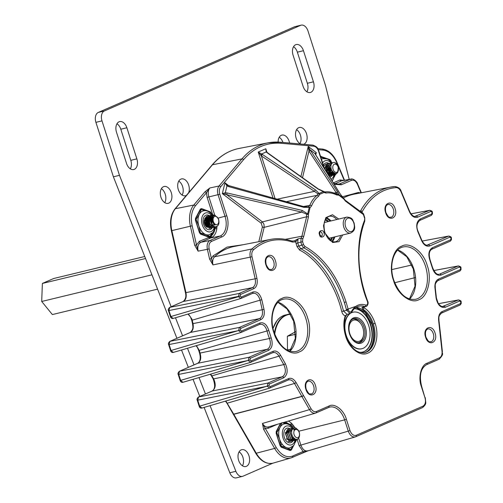 <?xml version="1.0" encoding="UTF-8"?>
<svg xmlns="http://www.w3.org/2000/svg" width="503" height="503" viewBox="0 0 503 503"><rect width="100%" height="100%" fill="white"/><g stroke="black" fill="none" stroke-linecap="round" stroke-linejoin="round"><path stroke-width="0.75" d="M385.644 212.738C382.274 203.181 392.258 198.823 395.1 208.613C398.47 218.164 388.479 222.527 385.644 212.738M425.607 337.205C422.231 327.648 432.222 323.291 435.064 333.08C438.434 342.637 428.443 346.995 425.607 337.205M305.931 389.429C302.561 379.872 312.545 375.515 315.387 385.304C318.757 394.861 308.767 399.219 305.931 389.429M265.968 264.962C262.597 255.405 272.588 251.047 275.424 260.837C278.8 270.394 268.809 274.751 265.968 264.962M393.478 280.272C388.486 267.294 393.006 248.652 401.759 246.149C409.775 241.339 423.683 251.928 427.223 265.546C432.222 278.524 427.701 297.166 418.942 299.669C410.932 304.478 397.024 293.884 393.478 280.272M273.808 332.496C268.809 319.518 273.33 300.876 282.089 298.373C290.099 293.563 304.007 304.158 307.553 317.77C312.545 330.748 308.025 349.39 299.272 351.893C291.256 356.702 277.348 346.108 273.808 332.496M365.995 306.579L361.99 307.289L362.808 309.087A1.314 0.836 -58.4 0 0 363.977 307.679C368.837 310.728 372.547 315.953 375.1 323.341C379.375 335.268 375.779 350.163 367.875 353.1C360.267 356.935 349.164 348.453 345.668 336.18C343.436 328.654 343.291 321.882 345.24 315.853C343.593 315.337 342.43 313.897 341.744 311.533C335.551 285.006 317.758 259.039 299.65 250.11L297.022 246.577L295.695 241.899L292.438 242.062C277.801 237.372 264.798 239.969 253.43 249.859C251.909 251.412 251.437 253.707 252.022 256.737L256.951 278.392C257.825 283.485 256.788 286.911 253.82 288.659L240.535 294.462A1.314 0.993 -113.6 0 0 239.195 293.444L238.428 296.613L240.151 296.047L240.535 294.462M173.139 318.449L240.824 298.505A1.314 0.993 -113.6 0 0 240.918 298.474A1.314 0.993 -113.6 0 0 241.365 297.034L252.896 292.004A1.314 0.993 66.4 0 1 252.443 293.438A1.314 0.993 66.4 0 1 252.355 293.475C255.499 292.627 257.97 294.507 259.755 299.109L260.045 300.172L192.215 320.185L191.932 319.122L188.348 313.973M306.679 214.561L306.623 216.762L264.169 227.337L263.993 224.307L262.421 221.886A1.314 0.786 -52.7 0 0 261.208 223.238L222.339 193.624L226.683 194.661L227.092 192.951L302.121 210.386L301.706 212.103L305.975 213.85L306.679 214.561L307.66 213.901A1.314 0.622 13.6 0 1 308.458 214.265L306.679 214.561M303.479 206.532L309.81 205.381L308.71 206.664L310.055 207.67A1.314 0.622 -166.4 0 0 309.257 207.311L303.762 207.324L303.938 206.658L227.23 185.192M303.762 207.324L228.632 186.607L228.808 185.94M289.458 449.864L290.495 449.669L289.709 450.015A0.654 0.459 -69.6 0 1 289.898 450.028L281.026 446.733A0.654 0.459 -69.6 0 1 281.284 447.23L280.177 445.872L276.16 433.36L276.229 431.486L280.441 423.413M208.739 236.75L209.77 236.561L208.984 236.9A0.654 0.459 -69.6 0 1 209.173 236.913L209.173 236.913A0.654 0.459 -69.6 0 1 209.418 237.253A1.314 1.1 -115.9 0 0 210.738 237.957L200.798 242.301C198.201 243.792 197.302 246.74 198.107 251.154L194.736 245.319L196.51 244.923L192.152 225.765C190.499 217.478 191.568 210.851 195.346 205.89L206.425 192.775L207.117 197.352L212.731 214.831L214.913 215.297M252.896 292.004C256.939 291.067 259.913 293.651 261.812 299.769L263.993 309.376C264.874 314.469 263.83 317.896 260.868 319.644L240.711 328.44A1.314 0.993 -113.6 0 0 239.371 327.422L238.604 330.597L240.327 330.025L240.711 328.44M240.327 330.025L170.58 350.648C171.108 352.106 172.02 352.697 173.315 352.433L241 332.489A1.314 0.993 -113.6 0 0 241.088 332.452A1.314 0.993 -113.6 0 0 241.534 331.018L259.95 322.983C263.918 322.033 266.873 324.548 268.816 330.528L271.148 337.802C273.054 343.794 272.242 347.957 268.715 350.277L250.299 358.312A1.314 0.993 -113.6 0 0 248.966 357.3L248.193 360.469L249.916 359.903L250.299 358.312M249.916 359.903L180.168 380.52C180.696 381.978 181.608 382.569 182.91 382.305L250.588 362.361A1.314 0.993 -113.6 0 0 250.683 362.323A1.314 0.993 -113.6 0 0 251.129 360.89L273.104 351.301C275.851 350.384 278.335 351.698 280.555 355.244L285.364 363.707C288.206 370.202 287.653 374.898 283.705 377.797L269.312 384.078A1.314 0.993 -113.6 0 0 267.973 383.06L267.2 386.235L268.923 385.663L269.312 384.078M268.923 385.663L199.175 406.286C199.704 407.738 200.622 408.335 201.917 408.065L269.595 388.121A1.314 0.993 -113.6 0 0 269.69 388.09A1.314 0.993 -113.6 0 0 270.136 386.65L288.615 378.589C291.363 377.671 293.846 378.985 296.066 382.531L311.055 408.7C312.659 411.234 314.45 412.171 316.425 411.511L328.956 406.04C334.438 402.746 343.958 409.995 346.385 419.313L349.994 430.568C351.522 434.397 353.59 435.975 356.212 435.296L422.973 406.166C425.331 404.67 426.003 401.897 424.997 397.835L421.382 386.587C417.962 377.703 421.061 364.945 427.053 363.235L439.584 357.765C441.445 356.753 442.263 354.678 442.049 351.534L438.616 320.329C438.295 315.953 439.427 313.061 442.011 311.646L460.497 303.579A1.314 0.993 66.4 0 1 460.044 305.019L460.044 305.019A1.314 0.993 66.4 0 1 459.956 305.051L441.653 313.042M461.125 301.743L460.88 301.995L461.125 301.743C461.289 301.033 460.434 300.423 458.566 299.92L458.327 299.989A1.314 0.993 66.4 0 1 459.667 301.008L445.274 307.289C440.666 308.125 437.604 305.007 436.088 297.933L434.95 287.867C434.623 283.497 435.761 280.599 438.346 279.19L460.32 269.602A1.314 0.993 66.4 0 1 459.874 271.035L459.874 271.035A1.314 0.993 66.4 0 1 459.78 271.073L437.987 280.58M460.955 267.759L460.704 268.011L460.955 267.759C461.113 267.049 460.258 266.439 458.39 265.936L458.158 266.005A1.314 0.993 66.4 0 1 459.49 267.024L441.081 275.059C437.113 276.009 434.158 273.494 432.215 267.514L429.883 260.24C427.978 254.248 428.789 250.085 432.316 247.759L450.732 239.73A1.314 0.993 66.4 0 1 450.279 241.163L450.279 241.163A1.314 0.993 66.4 0 1 450.191 241.201L431.958 249.155M451.361 237.888L451.116 238.139L451.361 237.888C451.518 237.177 450.669 236.567 448.802 236.064L448.563 236.133A1.314 0.993 66.4 0 1 449.902 237.152L429.744 245.948C426.525 246.898 423.809 245.112 421.602 240.597L417.842 231.682C415.824 225.614 416.61 221.389 420.194 218.994L431.719 213.964A1.314 0.993 66.4 0 1 431.272 215.403L431.272 215.403A1.314 0.993 66.4 0 1 431.184 215.435L419.829 220.389M432.354 212.128L432.108 212.379L432.354 212.128C432.511 211.411 431.662 210.807 429.795 210.298L429.556 210.373A1.314 0.993 66.4 0 1 430.895 211.392L417.609 217.189C414.39 218.132 411.674 216.353 409.467 211.838L400.985 191.731C399.728 189.009 398.087 187.638 396.05 187.625C381.909 188.864 370.636 196.862 362.235 211.6L361.783 212.316M364.317 307.025L363.977 307.679L361.99 307.289L365.92 306.597C367.9 306.063 368.686 302.429 367.693 301.209L367.442 301.454C368.033 303.913 367.492 305.114 365.819 305.057C359.827 303.278 355.08 305.346 351.566 311.275C350.34 312.602 349.258 312.105 348.315 309.804L346.051 301.913L344.329 302.485A83.146 53.777 -103.6 0 1 346.554 310.25L343.505 311.087L347.064 314.344L350.088 313.507L346.554 310.25L348.315 309.804M297.022 246.577L303.516 244.609L302.586 241.71L297.757 242.93L298.751 246.005L300.731 248.677L303.781 247.853L301.794 245.181L300.863 242.283L301.102 238.252L298.002 238.875L294.343 240.893A1.314 0.993 63.8 0 1 295.695 241.899L298.002 238.875L297.757 242.93L296.034 243.496M347.271 314.287L345.24 315.853A1.314 0.692 -161.6 0 1 345.511 316.5L345.511 316.5C343.65 322.454 343.794 328.956 345.945 336.017L345.668 336.18M359.469 211.103L360.569 210.902L360.129 211.581M417.609 217.189A1.314 0.993 -113.6 0 0 416.27 216.171L415.528 216.397C413.573 216.824 411.63 215.215 409.7 211.562L409.467 211.838M429.744 245.948A1.314 0.993 -113.6 0 0 428.405 244.93L427.663 245.162C425.708 245.59 423.765 243.974 421.835 240.321L421.602 240.597M438.302 274.311L439 274.273C436.774 274.871 434.617 272.595 432.517 267.439L430.128 259.982C428.581 254.392 429.16 250.796 431.87 249.199L431.87 249.199A1.314 0.993 66.4 0 1 431.781 249.23M445.274 307.289A1.314 0.993 -113.6 0 0 443.935 306.27L443.187 306.503M349.994 430.568L348.271 431.134C350.101 435.724 352.565 437.604 355.671 436.767L355.766 436.736A1.314 0.993 66.4 0 1 355.671 436.767M311.055 408.7A1.314 0.415 150 0 1 309.496 409.637C311.414 412.661 313.545 413.774 315.884 412.982L315.972 412.944A1.314 0.993 66.4 0 1 315.884 412.982M288.225 379.998L288.169 380.023A1.314 0.993 66.4 0 1 288.074 380.061C290.457 379.249 292.601 380.387 294.5 383.462L301.838 396.37A1.314 0.409 150.4 0 0 303.41 395.44M269.47 388.165L288.169 380.023A1.314 0.993 66.4 0 0 288.615 378.589M285.364 363.707A1.314 0.409 150.4 0 1 283.799 364.631C286.276 370.221 285.798 374.27 282.365 376.778L267.973 383.06L198.503 397.005L197.736 400.174L267.2 386.235L269.595 388.121M272.708 352.71L272.657 352.735A1.314 0.993 66.4 0 1 272.563 352.773C274.946 351.962 277.084 353.1 278.989 356.174L283.799 364.631L213.649 378.872A1.314 0.409 150.4 0 1 213.612 378.878A1.314 0.409 150.4 0 1 213.102 378.828L213.102 378.828C215.435 385.16 215.089 389.234 212.059 391.07L212.059 391.07A1.314 0.993 -113.6 0 0 211.914 391.152M250.463 362.405L272.657 352.735A1.314 0.993 66.4 0 0 273.104 351.301M271.148 337.802L269.476 338.506C271.136 343.668 270.438 347.252 267.376 349.264L197.767 363.267C200.684 361.431 201.458 358.035 200.075 353.068L269.476 338.506A36.128 23.371 76.4 0 1 268.13 334.791A36.128 23.371 76.4 0 1 267.049 330.955L199.201 350.333L196.453 345.618M259.554 324.391L259.498 324.422A1.314 0.993 66.4 0 1 259.41 324.454C262.855 323.63 265.402 325.799 267.049 330.955L268.816 330.528M240.874 332.533L259.498 324.422A1.314 0.993 66.4 0 0 259.95 322.983M263.993 309.376L262.226 309.773C263.012 314.18 262.113 317.129 259.529 318.625L239.371 327.422L169.907 341.367L169.134 344.542L238.604 330.597L241 332.489M252.5 293.412L240.698 298.549M240.151 296.047L168.964 310.558L170.901 316.601L173.145 318.449C171.875 318.745 170.957 318.148 170.404 316.67L168.461 310.628L168.964 310.558L169.731 307.39L239.195 293.444L252.487 287.647L183.255 301.486C185.84 299.989 186.739 297.034 185.953 292.633L185.469 292.759C186.387 296.556 185.601 299.48 183.098 301.536L183.098 301.536A1.314 0.993 -113.6 0 0 182.954 301.618M256.951 278.392L255.178 278.794C255.97 283.195 255.071 286.144 252.487 287.647A1.314 0.993 -113.6 0 1 253.82 288.659M253.43 249.859A1.314 0.943 -132 0 0 251.928 248.947C250.123 250.796 249.57 253.531 250.255 257.14L255.178 278.794L185.953 292.633L171.85 230.626L171.366 230.751L185.469 292.759M294.343 240.893L291.885 241.05C284.654 238.617 277.593 238.064 270.696 239.378A88.088 56.977 76.4 0 0 251.928 248.947L214.574 256.781C212.788 258.643 212.247 261.353 212.964 264.911L209.594 259.076L211.367 258.68L213.065 255.876L227.01 247.092L243.037 244.735M308.264 450.732L302.548 452.958A1.314 0.993 -113.6 0 0 302.643 452.926L302.643 452.926A1.314 0.993 -113.6 0 0 303.089 451.487L299.147 445.664L300.869 445.098C302.649 449.726 305.114 451.606 308.264 450.732L303.089 451.487L292.608 456.064C286.584 458.082 281.114 455.221 276.21 447.481L262.447 423.444C264.345 426.487 266.477 427.6 268.835 426.789M307.855 450.883L355.269 436.918M294.852 427.713A15.794 10.217 76.4 0 0 294.092 426.443L291.658 423.444A1.314 0.698 -45.8 0 0 290.344 424.702L285.383 421.96M268.426 426.934L315.475 413.126M296.066 382.531A1.314 0.409 150.4 0 1 294.5 383.462L227.444 403.142A1.314 0.409 150.4 0 1 227.413 403.148A1.314 0.409 150.4 0 1 226.897 403.098L255.7 453.184A1.314 0.415 -30 0 0 256.216 453.234A1.314 0.415 -30 0 0 256.247 453.228L274.644 448.418L263.591 429.26L262.447 423.444L309.496 409.637L301.907 396.49A16.448 10.638 -103.6 0 1 301.838 396.37L233.7 414.145A19.586 12.669 76.4 0 0 233.782 414.29A1.314 0.415 150 0 1 233.75 414.296A1.314 0.415 150 0 1 233.235 414.239A1.314 0.415 150 0 1 233.216 414.158M233.159 414.101A1.314 0.409 -29.6 0 0 233.669 414.158A1.314 0.409 -29.6 0 0 233.7 414.145L225.834 401.023M283.705 377.797A1.314 0.993 -113.6 0 0 282.365 376.778L212.216 391.02C215.655 388.511 216.133 384.462 213.649 378.872L210.694 374.119M260.868 319.644A1.314 0.993 -113.6 0 0 259.529 318.625L190.304 332.47C192.888 330.968 193.787 328.019 192.995 323.618L192.517 323.743C192.775 326.485 193.925 329.132 190.14 332.521L190.14 332.521A1.314 0.993 -113.6 0 0 189.996 332.602M285.214 239.327L301.894 236.253L301.102 238.252A1.314 0.836 -148.9 0 1 302.743 238.982L303.674 236.661L308.402 217.177A1.314 0.622 -166.4 0 0 306.623 216.762L301.894 236.253A1.314 0.622 13.6 0 1 303.674 236.661M350.094 313.507L351.748 312.143A1.314 0.817 -151.3 0 0 351.566 311.275M351.748 312.143C353.59 308.867 355.948 306.88 358.802 306.182A23.289 15.065 -103.6 0 1 364.813 306.547A1.314 0.924 -71 0 0 365.819 305.057M342.354 196.792L358.356 192.473L360.544 192.926M342.065 180.753L350.899 179.087L342.065 180.753M429.795 210.298L410.964 213.825M292.425 424.325A1.314 0.736 -35.2 0 0 291.092 425.161L284.025 422.357M293.299 425.406A1.314 0.446 -42.5 0 0 292.098 426.399L291.092 425.161A0.654 0.459 110.4 0 1 290.696 425.701L291.482 426.142M294.092 426.443A1.314 0.478 -33 0 0 292.576 427.456L292.098 426.399L291.69 426.538M263.591 429.26A1.314 0.415 -30 0 0 265.156 428.323L268.294 428.254A1.314 0.993 66.4 0 1 268.646 426.871M198.345 397.056L212.059 391.07A1.314 0.993 -113.6 0 1 212.216 391.02L198.503 397.005A1.314 0.993 66.4 0 0 198.345 397.056L198.345 397.056C197.05 398.439 196.679 399.501 197.239 400.243L197.736 400.174L199.672 406.217L201.917 408.065M250.588 362.361L248.193 360.469L178.728 374.414L180.665 380.457L182.91 382.305M179.338 371.289L197.604 363.317A1.314 0.993 -113.6 0 1 197.767 363.267L179.496 371.239L178.728 374.414L178.225 374.477C177.672 373.742 178.043 372.679 179.338 371.289L179.338 371.289A1.314 0.993 66.4 0 1 179.496 371.239L248.966 357.3L267.376 349.264A1.314 0.993 -113.6 0 1 268.715 350.277M169.744 341.418L190.14 332.521A1.314 0.993 -113.6 0 1 190.304 332.47L169.907 341.367A1.314 0.993 66.4 0 0 169.744 341.418L169.744 341.418C168.455 342.801 168.084 343.87 168.637 344.605L169.134 344.542L171.077 350.585L173.315 352.433M240.824 298.505L238.453 296.701L170.404 316.67M169.574 307.434L169.574 307.434A1.314 0.993 66.4 0 1 169.731 307.39L183.255 301.486A1.314 0.993 -113.6 0 0 183.098 301.536L169.574 307.434C168.247 308.999 167.876 310.062 168.461 310.628M209.594 259.076L207.374 249.306L198.107 251.154L196.51 244.923L199.465 241.283A1.314 0.993 -113.6 0 0 200.798 242.301L210.065 240.453L220.27 235.995L210.738 237.957M207.374 249.306C206.601 244.879 207.5 241.93 210.065 240.453A1.314 0.993 -113.6 0 1 211.405 241.465C209.261 242.735 208.506 245.213 209.141 248.903L207.374 249.306M252.022 256.737L212.964 264.911L209.141 248.903M361.349 192.775L357.62 183.935L357.388 184.211C355.791 180.942 353.823 179.653 351.49 180.338L341.286 184.79L334.212 184.362M323.901 167.864L318.537 151.158C317.468 148.209 315.878 146.555 313.765 146.197L281.24 143.286C266.546 142.173 253.977 147.656 243.521 159.747L220.628 186.839C219.239 188.732 218.968 191.197 219.824 194.233L226.752 215.812C229.858 223.879 227.048 235.454 221.609 237.014L211.405 241.465M361.311 212.134L345.196 200.232A1.314 0.786 127.3 0 1 345.379 201.037L363.858 214.932C363.675 213.75 362.826 212.813 361.311 212.134L361.311 212.134A1.314 0.937 106.1 0 1 361.921 213.159M333.294 182.885L339.984 179.961L344.259 180.445M344.498 180.168L336.997 162.387L336.759 162.664C333.338 155.144 328.805 150.963 323.152 150.114L318.305 149.68M320.537 156.358L330.062 159.652L331.603 162.356M335.243 173.705L335.325 174.214M335.331 174.34L334.306 176.962M296.368 440.062L295.355 442.3M293.853 445.18L291.331 450.009L290.156 450.525L281.284 447.23M220.628 186.839A1.314 0.905 -139.8 0 0 219.056 185.997L209.795 187.977L206.425 192.775A1.314 0.905 -139.8 0 0 204.853 191.939L209.795 187.977C208.11 190.222 207.796 193.158 208.839 196.786L214.693 215.02M258.819 241.679L262.396 226.928A1.314 0.622 -166.4 0 0 264.169 227.337L260.787 241.295M343.448 198.515L343.694 198.886A1.314 0.786 -52.7 0 0 343.631 198.201L343.448 198.515M345.196 200.232L340.273 194.051A1.314 1.044 148 0 0 340.072 193.825L343.631 198.201L338.714 194.46A1.314 0.786 127.3 0 1 338.777 195.139L337.469 194.114L336.325 194.045A1.314 0.88 116.6 0 1 336.708 194.982L338.777 195.139L343.694 198.886L345.379 201.037M324.787 191.97A1.314 1 81.6 0 1 324.819 191.964L318.292 188.958A1.314 0.566 125.5 0 0 317.902 188.958L266.948 152.598A1.314 0.566 -54.5 0 1 267.338 152.604L266.301 151.309L265.804 148.743L266.194 151.969A1.314 0.786 -44.9 0 1 266.753 152.113M308.402 217.177L308.458 214.265L310.055 207.67L311.527 205.972C313.25 201.822 315.582 198.597 318.518 196.283L319.732 194.328L323.963 192.479A1.314 0.993 -113.6 0 0 323.366 191.643L323.963 192.479L325.982 193.026C329.496 192.523 333.074 193.177 336.708 194.982M276.92 199.207L314.463 191.373L317.978 193.862L319.128 193.492A1.314 0.993 66.4 0 1 319.732 194.328L317.978 193.862L317.047 195.346L286.15 201.753M266.948 152.598L266.194 151.969L261.566 153.993L258.234 152.044L261.39 155.936A1.314 0.516 -56.3 0 1 262.516 154.534L315.582 189.964L319.128 193.492L323.266 191.555M227.501 185.387L224.967 182.796L226.96 185.884L227.501 185.387M225.344 194.252L225.287 192.787L222.339 193.624L224.967 182.796L229.255 186.066M243.521 159.747A1.314 0.905 -139.8 0 0 241.949 158.904L219.056 185.997C217.403 188.241 217.082 191.178 218.101 194.806L225.03 216.384A16.215 10.488 -103.6 0 1 220.27 235.995A1.314 0.993 -113.6 0 1 221.609 237.014M315.456 154.339L316.299 152.623L315.029 153.629L315.419 154.402A1.314 1.044 -32 0 1 315.62 154.628L315.381 154.182A1.314 1.239 -16.1 0 1 315.381 154.188L315.381 154.182A1.314 1.239 -16.1 0 0 315.029 153.629L309.873 149.699L308.22 146.467L308.974 151.07A1.314 1.012 -33.2 0 1 310.691 150.799L309.873 149.699A1.314 0.692 -39.1 0 0 308.71 149.944M211.926 214.58L210.392 211.876L201.521 208.582L200.339 209.097L195.504 218.371L195.434 220.245L199.452 232.757L200.559 234.115L208.839 237.19A1.314 0.993 -113.6 0 0 210.179 238.208M199.465 241.283L210.493 236.781A1.314 0.874 -115.7 0 0 211.631 237.542L212.473 237.051A1.314 0.968 54.8 0 1 211.027 236.089C213.159 234.517 214.492 231.965 215.026 228.431L215.441 226.979M202.093 209.72L201.024 209.323L200.238 209.663L201.024 209.323A0.654 0.459 -69.6 0 0 201.521 208.582M209.996 237.19A1.314 0.993 -113.6 0 0 211.122 237.774L211.631 237.542M212.473 237.051A15.794 10.217 76.4 0 0 216.824 228.695L216.956 225.935M307.647 206.922L308.71 206.664L309.257 207.311L307.66 213.901L302.121 210.386M334.111 193.07L336.205 192.693L337.469 194.114L338.714 194.46L337.915 192.416L310.691 150.799M323.366 191.643L317.902 188.958M228.632 186.607L226.96 185.884L225.287 192.787L227.092 192.951M262.516 154.534L261.566 153.993L260.799 155.301M209.82 236.467L209.77 236.561A0.654 0.402 27.5 0 1 210.493 236.781L213.127 232.072M209.437 236.894L208.984 236.9L209.437 236.894M216.906 227.425A1.314 0.547 -2 0 1 215.328 227.501A0.654 0.402 -152.5 0 0 215.095 227.356M216.824 228.695A1.314 0.522 7.9 0 1 215.026 228.431L214.63 229.186M302.51 177.697L308.974 151.07L336.205 192.693A1.314 1.012 -33.2 0 1 337.915 192.416M315.582 189.964A1.314 0.516 123.7 0 0 314.463 191.373L261.39 155.936L275.122 198.71M307.773 206.896L303.938 206.658M325.887 162.871A7.514 4.86 -103.6 0 1 328.673 163.506M332.54 171.988A7.514 4.86 -103.6 0 1 332.54 172.07A7.514 4.86 -103.6 0 1 332.426 173.227M328.975 163.444A7.514 4.86 76.4 0 0 326.032 162.834A7.514 4.86 76.4 0 0 323.404 165.286M325.793 170.888A5.395 4.055 70.8 0 0 324.976 168.914M324.655 168.423A5.395 4.055 70.8 0 0 324.253 167.927M327.051 171.095L326.623 169.681M326.214 168.819L325.403 167.618M327.51 172.013A5.395 4.055 70.8 0 0 326.497 168.549M327.113 171.234A5.395 4.055 70.8 0 0 326.579 169.429M328.572 170.731L328.145 169.316M329.031 171.649A5.395 4.055 70.8 0 0 328.019 168.178M327.692 167.694A5.395 4.055 70.8 0 0 326.749 166.663M326.346 166.348A5.395 4.055 70.8 0 0 325.781 166.009M328.534 173.328A5.395 4.055 70.8 0 0 328.704 172.114A5.395 4.055 70.8 0 0 328.71 171.756M328.635 170.869A5.395 4.055 70.8 0 0 328.101 169.065M329.836 177.358A7.514 4.86 76.4 0 0 331.911 175.522M332.206 174.937A7.514 4.86 76.4 0 0 332.502 174.101M332.546 173.95A7.514 4.86 76.4 0 0 332.634 173.598M332.678 173.359A7.514 4.86 76.4 0 0 332.81 172.309M328.094 174.447A5.395 4.055 70.8 0 0 328.365 173.862M321.474 159.275A12.305 7.954 -103.6 0 1 323.008 158.634L327.051 158.891L328.396 159.514L331.886 162.733M320.839 157.294L325.158 158.476M330.062 159.652A0.654 0.459 110.4 0 1 329.647 160.363L330.433 160.803M332.401 173.359A7.514 4.86 -103.6 0 1 332.32 173.755M332.25 174.044A7.514 4.86 -103.6 0 1 331.98 174.855M331.936 174.956A7.514 4.86 -103.6 0 1 331.722 175.415M331.653 175.541A7.514 4.86 -103.6 0 1 329.811 177.32M327.063 165.984A5.282 3.414 -103.6 0 1 327.755 166.606M328.094 167.015A5.282 3.414 -103.6 0 1 329.584 171.869A5.282 3.414 -103.6 0 1 329.54 172.397M326.114 165.103A5.282 3.414 -103.6 0 1 326.812 165.047M327.692 165.267A5.282 3.414 -103.6 0 1 328.013 165.43L327.629 165.317M330.685 169.467A5.282 3.414 -103.6 0 1 330.899 171.554A5.282 3.414 -103.6 0 1 330.886 171.793M329.452 172.963A5.282 3.414 -103.6 0 1 329.182 173.843M330.817 172.378A5.282 3.414 -103.6 0 1 330.559 173.372M330.308 173.931A5.282 3.414 -103.6 0 1 330.106 174.264M353.087 318.94A12.267 7.935 -103.6 0 1 359.387 321.851A12.267 7.935 -103.6 0 1 360.381 323.077L360.814 323.687A10.959 7.086 76.4 0 0 359.934 322.586A10.959 7.086 76.4 0 0 349.925 323.687A10.959 7.086 76.4 0 0 352.741 338.89A10.959 7.086 76.4 0 0 363.543 334.973A10.959 7.086 76.4 0 0 360.814 323.687M287.955 350.484L287.49 349.975L287.37 336.249L295.594 331.666M287.37 336.249L295.651 334.25M287.49 349.975L291.608 348.981M363.543 334.973L363.43 335.715A12.267 7.935 -103.6 0 1 358.834 342.719M359.117 352.232A22.214 14.367 76.4 0 0 362.682 352.062A22.214 14.367 76.4 0 0 372.333 333.181A22.214 14.367 76.4 0 0 354.426 308.609M366.316 332.081A13.223 8.551 76.4 0 0 358.01 317.909A13.223 8.551 76.4 0 0 348.768 325.359A13.223 8.551 76.4 0 0 348.617 328.849A13.223 8.551 76.4 0 0 352.062 338.984A13.223 8.551 76.4 0 0 361.701 342.914A13.223 8.551 76.4 0 0 366.316 332.081M351.905 338.764A12.305 7.954 76.4 0 0 359.67 342.587A12.305 7.954 76.4 0 0 365.015 332.137A12.305 7.954 76.4 0 0 353.892 318.676A12.305 7.954 76.4 0 0 348.73 325.623M350.34 313.426A18.793 12.154 76.4 0 0 344.895 328.17A18.793 12.154 76.4 0 0 361.883 348.73A18.793 12.154 76.4 0 0 370.038 332.766A18.793 12.154 76.4 0 0 353.056 312.2A18.793 12.154 76.4 0 0 351.1 312.96M362.512 352.1A22.214 14.367 76.4 0 0 371.987 333.263A22.214 14.367 76.4 0 0 354.332 308.697M353.056 312.2L352.71 312.288A18.793 12.154 76.4 0 0 351.289 312.778M349.937 313.551A18.793 12.154 76.4 0 0 344.555 328.252A18.793 12.154 76.4 0 0 361.538 348.812L361.883 348.73M331.835 241.427A13.223 8.551 76.4 0 0 333.885 237.102M330.031 221.157A13.223 8.551 76.4 0 0 326.233 218.245M330.716 240.83A12.305 7.954 76.4 0 0 332.445 237.447M328.591 221.502A12.305 7.954 76.4 0 0 325.51 219.289M333.068 169.354A4.244 2.748 76.4 0 0 336.897 172.271A4.244 2.748 76.4 0 0 338.148 167.141A4.244 2.748 76.4 0 0 334.313 164.217A4.244 2.748 76.4 0 0 333.068 169.354M331.395 169.932C335.841 175.484 338.104 174.522 338.198 167.046L337.928 166.342A4.898 3.169 76.4 0 0 335.746 163.796L337.136 164.5A6.231 4.03 76.4 0 0 334.055 162.381C331.131 162.884 330.245 165.399 331.395 169.932M331.672 170.58L330.93 168.222M333.791 174.598L334.558 173.548L331.282 172.29L330.018 170.165M334.526 173.535L330.685 171.825M334.055 173.321L333.659 173.623M333.571 173.68L332.602 173.988M332.364 174L329.761 172.655L328.497 170.536M333.967 173.271L333.558 173.61M333.47 173.673L332.621 174.007M332.414 174.038L329.163 172.196M333.25 172.749L332.804 173.409M332.722 173.497L332.376 173.824M332.055 174.044L331.081 174.359M330.842 174.371L328.239 173.026L326.975 170.901M333.137 172.642L332.69 173.359M332.615 173.453L332.307 173.768M331.949 174.038L331.106 174.371M330.892 174.403L327.642 172.56M332.238 171.573L331.861 172.843M331.603 173.34L331.282 173.78M331.207 173.868L330.855 174.189M330.534 174.409L329.559 174.723M329.32 174.736L327.981 174.39M332.093 171.347L331.735 172.743M331.502 173.233L331.169 173.73M331.093 173.824L330.785 174.139M330.433 174.403L329.584 174.742M329.371 174.774L328.094 174.579M329.597 166.776L330.559 168.895L330.767 171.624M330.678 172.171L330.345 173.214M330.081 173.711L329.761 174.145M329.685 174.233L329.339 174.56M329.559 167.059L330.37 168.939L330.603 171.372M330.54 171.944L330.22 173.107M329.981 173.604L329.654 174.095M329.572 174.189L329.27 174.503M328.075 167.147L329.037 169.26L329.245 171.988M329.157 172.535L328.824 173.579M328.56 174.076L328.245 174.51M328.044 167.424L328.849 169.31L329.081 171.737M329.019 172.315L328.698 173.472M328.459 173.969L328.132 174.466M326.522 167.788L327.327 169.674L327.566 172.108M325.806 170.045L326.026 171.265M328.528 165.707L329.258 166.355M327.547 165.386L327.981 165.544M326.107 165.682L326.497 165.801M327.007 166.072L327.742 166.726M326.026 165.751L326.46 165.915M325.491 166.443L326.221 167.09M326.554 167.512L327.516 169.63M337.809 172.378L335.338 174.723L331.364 173.082L329.792 170.379L329.214 167.235L331.238 162.928L331.741 162.771M337.136 164.5L338.362 167.606M338.431 170.819L335.526 174.679L331.552 173.038L329.981 170.335L329.402 167.191L331.427 162.884L332.672 162.695M329.352 176.169L330.094 175.905M332.414 171.825L332.175 173.076M332.131 173.214L332.03 173.529M331.729 174.201L331.483 174.616M331.408 174.723L330.861 175.365M330.779 175.44L330.182 175.861M333.458 172.919L333.219 173.548M332.816 174.29L332.276 174.962M332.194 175.038L331.596 175.49M331.508 175.541L328.761 175.641M333.596 173.026L333.37 173.585M333.25 173.837L333.005 174.245M332.929 174.359L332.382 174.994M332.301 175.069L331.697 175.497M331.609 175.541L328.648 175.459M333.709 174.673L333.118 175.119M333.03 175.17L332.294 175.459L328.327 173.818L326.749 171.114L326.17 167.971L328.201 163.664L328.704 163.506M334.696 173.592L333.904 174.629M333.822 174.704L333.219 175.126M333.131 175.176L332.483 175.415L328.516 173.774L326.937 171.064L326.365 167.92L328.39 163.62L329.484 163.418M335.746 173.711L334.64 174.755M334.552 174.805L333.816 175.088L329.842 173.453L328.27 170.743L327.692 167.6L329.716 163.299L330.226 163.135M335.922 173.692L334.74 174.761M334.652 174.805L334.005 175.044L330.037 173.409L328.459 170.699L327.881 167.556L329.911 163.255L331.005 163.054M323.718 166.273L325.755 164.217M324.693 169.127L324.655 168.335L326.68 164.035L327.183 163.871M324.932 169.517L324.844 168.291L326.868 163.984L327.962 163.783M296.506 437.623A4.244 2.748 76.4 0 0 299.499 434.636A4.244 2.748 76.4 0 0 296.808 429.543A4.244 2.748 76.4 0 0 293.809 432.53A4.244 2.748 76.4 0 0 296.506 437.623M293.739 429.971L294.041 427.808A6.231 4.03 76.4 0 0 291.771 430.367C291.199 434.592 292.501 437.547 295.676 439.238C300.366 441.1 301.014 430.272 296.468 428.965L295.978 428.864A4.898 3.169 76.4 0 0 295.167 428.902A4.898 3.169 76.4 0 0 293.739 429.971L295.098 428.921M295.079 439.006L293.821 438.893M295.06 439.012L293.633 438.937L291.482 437.226M294.368 439.075L293.4 439.389L294.268 439.069M293.161 439.402L292.306 439.257M293.205 439.433L292.111 439.301M293.991 438.245L293.601 438.805M293.519 438.899L293.174 439.22M292.847 439.44L292.212 439.697M293.884 438.138L293.488 438.761M292.746 439.433L292.017 439.748M291.69 439.798L290.596 439.672M293.016 437.082L292.658 438.245M292.394 438.735L292.08 439.176M291.998 439.264L291.652 439.591M291.331 439.811L290.69 440.068M292.872 436.856L292.532 438.138M292.293 438.635L291.966 439.125M291.891 439.22L291.583 439.534M291.224 439.804L290.501 440.112M286.213 431.97L286.993 432.737M286.773 438.446L286.547 439.364M289.948 430.348L290.332 430.461M287.169 432.888L288.955 430.398M289.86 430.417L290.181 430.524M289.263 439.993L287.521 438.792L285.773 434.202L287.452 430.775M288.426 430.713L288.81 430.826M285.654 433.253L287.439 430.769M288.345 430.782L288.659 430.889M286.905 431.077L287.288 431.197M286.823 431.153L287.138 431.26M296.229 440.094L294.349 440.018L292.161 438.484L290.011 432.63L292.036 428.33L293.236 428.135M291.771 430.367L293.557 427.959L294.154 427.776L295.739 427.921L298.072 430.122M298.317 438.61L296.324 440.075L294.538 439.974L292.35 438.434L290.2 432.586L292.224 428.279L293.318 428.078M290.149 441.565L288.269 441.489M290.885 441.307L288.458 441.445M294.211 438.434L294.016 438.943M293.614 439.691L293.067 440.358M292.985 440.439L292.394 440.886M292.306 440.936L289.785 441.125L287.603 439.584L285.452 433.731L287.477 429.43L288.672 429.235M292.406 440.936L289.98 441.074L287.791 439.54L285.641 433.687L287.666 429.386L288.76 429.185M293.186 440.829L291.306 440.754L289.118 439.22L286.968 433.366L288.992 429.065L290.193 428.87M295.399 439.15L294.695 440.024M294.613 440.1L294.016 440.521M293.928 440.571L291.495 440.71L289.313 439.169L287.156 433.322L289.187 429.015L290.281 428.814M294.708 440.465L292.828 440.389L290.64 438.849L288.489 433.001L290.514 428.694L291.715 428.499M296.506 439.358L295.538 440.156M295.45 440.207L293.016 440.345L290.828 438.805L288.678 432.951L290.703 428.65L291.803 428.449M291.903 428.455L292.652 428.638M218.472 219.365A4.244 2.748 76.4 0 0 214.636 216.441A4.244 2.748 76.4 0 0 213.391 221.578A4.244 2.748 76.4 0 0 217.227 224.495A4.244 2.748 76.4 0 0 218.472 219.365M215.108 225.086L212.341 224.715A6.231 4.03 76.4 0 0 215.422 226.834C218.503 226.293 219.56 223.734 218.591 219.157C214.397 213.549 212.411 214.441 212.612 221.848L212.926 222.54A4.898 3.169 76.4 0 0 215.108 225.086L212.429 221.886L211.952 219.421L212.492 217M211.103 222.207L210.619 219.742L212.159 216.372L212.945 216.215M210.499 218.792L211.97 216.416L212.907 216.271M209.581 222.578L209.103 220.113L210.776 216.686M211.562 216.667L210.971 216.642L211.65 216.604M211.757 216.623L212.524 216.931M208.978 219.163L210.763 216.68M211.669 216.692L212.461 217.057M208.06 222.942L207.582 220.477L209.267 217.038L207.462 219.528M209.455 216.994L210.128 216.969M210.235 216.988L210.619 217.107M211.134 217.378L212.052 218.252M209.757 217.315L209.437 217.026L210.047 217.032M210.153 217.057L210.581 217.221M211.065 217.51L212.008 218.497M210.405 226.778L207.808 225.432L206.538 223.313L206.06 220.848L207.745 217.409L205.941 219.899M207.928 217.378L208.525 217.403M208.632 217.428L209.066 217.585M209.544 217.881L210.323 218.642M208.89 227.142L206.287 225.803L205.023 223.678L204.539 221.213L206.217 217.786M207.003 217.768L206.406 217.742L207.091 217.705M207.192 217.724L207.582 217.837M208.091 218.113L208.827 218.767M209.16 219.189L210.122 221.301M204.419 220.264L206.205 217.78M207.11 217.793L207.544 217.956M208.022 218.245L208.802 219.012M209.129 219.465L209.933 221.351M205.677 218.088L206.06 218.208M206.576 218.484L207.305 219.132M207.638 219.553L208.6 221.672M205.589 218.164L206.023 218.321M206.507 218.616L207.28 219.377M207.607 219.83L208.412 221.716L208.651 224.143M205.054 218.849L205.784 219.503M206.117 219.918L207.085 222.037L207.293 224.766M206.085 220.201L206.896 222.087L207.129 224.514M211.644 220.936L211.851 223.665M211.763 224.212L211.43 225.256M211.166 225.746L210.845 226.187M208.934 227.18L205.689 225.338M208.582 224.722L208.261 225.885M208.022 226.375L207.695 226.872L207.802 226.13M207.205 225.313L206.865 226.356M207.06 225.086L206.739 226.249M205.564 222.408L205.771 225.137M205.375 222.452L205.608 224.879M205.545 225.457L205.476 225.803M215.422 226.834C213.417 226.495 211.901 225.023 210.876 222.42L210.298 219.277L212.323 214.97L212.731 214.831L212.863 215.259M212.341 224.715L211.065 222.37L210.487 219.226L212.511 214.926L215.24 215.347M206.419 220.088L207.814 225.438M207.94 219.723L209.336 225.074M210.436 228.211L206.368 226.595L204.796 223.885L204.218 220.742L206.243 216.441L206.746 216.277M211.178 227.947L210.531 228.186L206.557 226.551L204.985 223.841L204.407 220.698L206.431 216.397L207.532 216.196M207.632 216.202L208.38 216.384M208.494 216.435L209.317 216.925M209.839 217.397L210.392 218.051M210.726 218.541L211.681 220.773L212.008 223.892M211.958 227.84L207.89 226.231L206.312 223.521L205.74 220.377L207.764 216.076L208.965 215.881M209.066 215.894L209.82 216.108M209.933 216.164L210.738 216.686M211.26 217.17L212.059 218.22M212.694 227.582L212.052 227.821L208.079 226.18L206.507 223.477L205.928 220.333L207.953 216.026L209.053 215.825M209.154 215.837L209.902 216.02M210.009 216.064L210.832 216.56M210.958 216.661L211.273 216.944M211.361 217.032L212.115 217.969M213.473 227.475L209.411 225.86L207.833 223.156L207.261 220.012L209.286 215.705L210.48 215.51M210.587 215.523L211.342 215.743M211.455 215.793L212.65 216.674M214.215 227.218L213.574 227.457L209.6 225.816L208.022 223.106L207.45 219.962L209.474 215.661L210.568 215.46M210.675 215.466L211.417 215.649M211.53 215.699L212.448 216.271M214.995 227.105L210.927 225.495L209.355 222.785L208.776 219.641L210.801 215.341L212.002 215.146M212.103 215.158L213.461 215.712M215.774 226.828L215.089 227.086L211.122 225.445L209.544 222.741L208.965 219.597L210.996 215.29L212.09 215.089M212.191 215.102L213.593 215.624M205.601 222.244L205.733 222.785M211.952 224.489L211.738 225.482M209.657 228.318L209.009 228.557M210.977 217.705A7.514 4.86 -103.6 0 1 211.952 219.484M211.926 227.853A7.514 4.86 -103.6 0 1 209.738 229.689M209.33 215.686A7.514 4.86 76.4 0 0 206.356 215.058A7.514 4.86 76.4 0 0 203.111 220.094A7.514 4.86 76.4 0 0 205.375 227.62A7.514 4.86 76.4 0 0 209.883 229.657A7.514 4.86 76.4 0 0 212.222 227.771M211.97 218.824A7.514 4.86 76.4 0 0 211.335 217.736M215.139 227.073L213.486 231.556L212.574 232.719L209.11 234.775A12.305 7.954 -103.6 0 1 205.784 234.53A12.305 7.954 -103.6 0 1 201.722 231.43A12.305 7.954 -103.6 0 1 198.861 226.029A12.305 7.954 -103.6 0 1 199.295 214.316A12.305 7.954 -103.6 0 1 203.331 210.858C206.029 210.078 208.839 211.247 211.769 214.379L212.247 215.007M212.065 233.21L209.889 236.448L205.784 234.53L200.37 232.927L198.861 226.029L196.044 219.453L199.295 214.316L201.238 209.5L205.369 210.663M205.438 225.746A5.395 2.905 69.8 0 0 205.419 225.237M205.287 224.294A5.395 2.905 69.8 0 0 204.62 222.175M206.808 223.929A5.395 2.905 69.8 0 0 206.142 221.81M206.538 226.061A5.395 2.905 69.8 0 0 204.633 220.094M208.33 223.558A5.395 2.905 69.8 0 0 207.664 221.439M207.286 220.685A5.395 2.905 69.8 0 0 206.475 219.471A5.395 2.905 69.8 0 0 206.268 219.233M208.053 225.696A5.395 2.905 69.8 0 0 206.148 219.723M210.556 216.743A7.514 4.86 76.4 0 0 209.996 216.189M209.694 215.944A7.514 4.86 76.4 0 0 209.367 215.712M209.179 221.075A5.395 2.905 69.8 0 1 209.757 222.766L209.751 222.263M208.808 220.314A5.395 2.905 69.8 0 0 207.991 219.107M209.663 225.407L209.833 223.873M205.89 218.843A5.395 2.905 69.8 0 0 205.35 218.409M205.809 219.321A5.395 2.905 69.8 0 0 205.142 218.698M210.392 211.876A0.654 0.459 -69.6 0 1 209.971 212.587L210.757 213.027M196.044 219.453L195.466 219.591M201.238 209.5L200.332 209.72M209.889 236.448L208.701 236.737M200.37 232.927L199.76 233.071M206.211 215.095A7.514 4.86 -103.6 0 1 209.097 215.8M209.292 215.938A7.514 4.86 -103.6 0 1 209.701 216.265M209.801 216.353A7.514 4.86 -103.6 0 1 210.304 216.856M207.871 218.616A5.282 3.414 -103.6 0 1 208.299 219.082A5.282 3.414 -103.6 0 1 208.776 219.761M209.11 220.364A5.282 3.414 -103.6 0 1 209.889 223.282M209.323 218.434A5.282 3.414 -103.6 0 1 209.613 218.767A5.282 3.414 -103.6 0 1 210.317 219.836M207.135 227.331A5.282 3.414 -103.6 0 1 205.752 226.161A5.282 3.414 -103.6 0 1 204.231 220.27M206.959 217.937A5.282 3.414 -103.6 0 1 207.456 218.264M204.576 219.094A5.282 3.414 -103.6 0 1 206.437 217.327A5.282 3.414 -103.6 0 1 206.45 217.327M208.387 217.68A5.282 3.414 -103.6 0 1 208.94 218.076M292.671 440.924A7.514 4.86 -103.6 0 1 290.464 442.803M290.074 428.814A7.514 4.86 76.4 0 0 287.081 428.166A7.514 4.86 76.4 0 0 283.83 433.202A7.514 4.86 76.4 0 0 286.1 440.729A7.514 4.86 76.4 0 0 290.608 442.772A7.514 4.86 76.4 0 0 292.947 440.886M295.871 440.175L294.211 444.671L293.299 445.834L289.835 447.884A12.305 7.954 -103.6 0 1 286.509 447.639A12.305 7.954 -103.6 0 1 282.447 444.545A12.305 7.954 -103.6 0 1 279.586 439.138A12.305 7.954 -103.6 0 1 280.02 427.431A12.305 7.954 -103.6 0 1 284.057 423.972C286.754 423.186 289.565 424.362 292.495 427.493L292.652 427.688M292.79 446.324L290.615 449.563L286.509 447.639L281.095 446.035L279.586 439.138L276.763 432.561L280.02 427.431L281.963 422.614M287.106 433.567L286.238 432.284M286.98 432.97A5.395 2.905 69.8 0 0 286.792 432.731A5.395 2.905 69.8 0 0 286.169 432.071M288.552 432.014A5.395 2.905 69.8 0 0 287.867 431.36M288.313 432.366A5.395 2.905 69.8 0 0 287.691 431.7M287.031 432.385A5.395 2.905 69.8 0 0 286.352 431.725M285.509 432.75A5.395 2.905 69.8 0 0 285.207 432.435M282.604 422.772L286.094 423.771M276.763 432.561L276.191 432.699M290.615 449.563L289.426 449.852M281.095 446.035L280.485 446.18M286.936 428.21A7.514 4.86 -103.6 0 1 289.728 428.845M287.54 430.977A5.282 3.414 -103.6 0 1 287.854 431.146M287.961 431.216A5.282 3.414 -103.6 0 1 288.59 431.725M292.796 333.439A12.305 7.954 76.4 0 0 289.609 335.576M330.006 240.327A10.991 7.105 76.4 0 0 331.898 237.579M332.093 237.535A12.305 7.954 -103.6 0 1 330.528 240.704M325.403 219.478A12.305 7.954 -103.6 0 1 328.239 221.59M328.05 221.634A10.991 7.105 76.4 0 0 325.108 220.056M157.577 289.137L52.362 314.564L41.705 301.473L42.371 283.447L53.702 278.505L144.738 256.505M41.705 301.473L151.95 274.833M42.371 283.447L145.53 258.517M161.388 188.675A8.658 5.602 -103.6 0 1 165.217 194.133A8.658 5.602 -103.6 0 1 164.764 202.64M160.935 197.182A8.658 5.602 -103.6 0 1 164.079 186.506A8.658 5.602 -103.6 0 1 171.297 192.662A8.658 5.602 -103.6 0 1 168.147 203.344A8.658 5.602 -103.6 0 1 160.935 197.182M178.772 181.093A8.658 5.602 -103.6 0 1 182.595 186.55A8.658 5.602 -103.6 0 1 182.143 195.057M186.368 195.441A8.658 5.602 -103.6 0 1 185.532 195.755A8.658 5.602 -103.6 0 1 178.32 189.6A8.658 5.602 -103.6 0 1 181.464 178.923A8.658 5.602 -103.6 0 1 188.675 185.079A8.658 5.602 -103.6 0 1 188.631 192.762M296.6 129.667A8.658 5.602 -103.6 0 1 300.429 135.131A8.658 5.602 -103.6 0 1 299.977 143.638M300.7 144.028A8.658 5.602 -103.6 0 1 296.148 138.18A8.658 5.602 -103.6 0 1 299.291 127.498A8.658 5.602 -103.6 0 1 306.509 133.66A8.658 5.602 -103.6 0 1 303.554 144.286M279.222 137.256A8.658 5.602 -103.6 0 1 282.956 142.443M278.14 142.066A8.658 5.602 -103.6 0 1 281.913 135.087A8.658 5.602 -103.6 0 1 289.124 141.242A8.658 5.602 -103.6 0 1 289.565 143.034M239.082 451.851A8.658 5.602 -103.6 0 1 242.911 457.309A8.658 5.602 -103.6 0 1 242.459 465.822M238.636 460.364A8.658 5.602 -103.6 0 1 241.78 449.682A8.658 5.602 -103.6 0 1 248.991 455.844A8.658 5.602 -103.6 0 1 245.848 466.52A8.658 5.602 -103.6 0 1 238.636 460.364M176.911 338.293L113.395 176.798L95.91 122.348A8.199 5.307 -103.6 0 1 98.318 112.427L294.507 26.81A8.199 5.307 -103.6 0 1 295.079 26.621L301.159 25.15A8.199 5.307 76.4 0 0 300.587 25.345L294.507 26.81M98.318 112.427L104.398 110.956L300.587 25.345M301.159 25.15A8.199 5.307 76.4 0 1 307.987 30.979L325.472 85.435L349.208 179.408M272.708 463.232L243.018 476.19A8.199 5.307 76.4 0 1 242.446 476.379A8.199 5.307 76.4 0 1 235.882 471.298L210.065 405.67M242.446 476.379L236.366 477.85A8.199 5.307 -103.6 0 1 229.802 472.763L204.099 407.424M199.773 396.427L193.045 379.319M188.342 367.36L181.52 350.013M205.463 393.968L199.012 377.558M194.032 364.895L187.487 348.258M182.602 335.828L175.49 317.758M171.158 306.742L119.475 175.333L101.99 120.877L95.91 122.348M113.395 176.798L119.475 175.333M116.973 123.763A8.658 5.602 -103.6 0 1 120.802 129.221L130.793 160.338A8.658 5.602 -103.6 0 1 130.34 168.851M293.545 46.71A8.658 5.602 -103.6 0 1 297.367 52.167L307.358 83.284A8.658 5.602 -103.6 0 1 306.905 91.797M116.52 132.276A8.658 5.602 -103.6 0 1 119.664 121.594A8.658 5.602 -103.6 0 1 126.875 127.756L136.866 158.873A8.658 5.602 -103.6 0 1 133.723 169.549A8.658 5.602 -103.6 0 1 126.511 163.393L116.52 132.276M293.092 55.223A8.658 5.602 -103.6 0 1 296.236 44.541A8.658 5.602 -103.6 0 1 303.447 50.702L313.438 81.819A8.658 5.602 -103.6 0 1 310.294 92.495A8.658 5.602 -103.6 0 1 303.083 86.34L293.092 55.223M104.398 110.956A8.199 5.307 76.4 0 0 101.99 120.877M387.851 204.501A6.596 4.263 -103.6 0 1 393.34 209.185A6.596 4.263 -103.6 0 1 390.95 217.321C389.41 216.516 389.618 219.497 385.92 212.574C384.946 208.173 385.587 205.482 387.851 204.501M427.814 328.968A6.596 4.263 -103.6 0 1 433.303 333.659A6.596 4.263 -103.6 0 1 430.908 341.789C429.373 340.984 429.575 343.964 425.884 337.041C424.909 332.64 425.551 329.949 427.814 328.968M308.138 381.192A6.596 4.263 -103.6 0 1 313.627 385.883A6.596 4.263 -103.6 0 1 311.238 394.012C309.697 393.208 309.905 396.194 306.208 389.265C305.233 384.864 305.874 382.173 308.138 381.192M268.174 256.725A6.596 4.263 -103.6 0 1 273.67 261.415A6.596 4.263 -103.6 0 1 271.274 269.545C269.734 268.74 269.941 271.721 266.244 264.798C265.27 260.397 265.917 257.706 268.174 256.725M403.06 246.998A26.898 17.398 -103.6 0 1 425.469 266.125A26.898 17.398 -103.6 0 1 415.698 299.291C406.512 300.454 399.2 294.06 393.755 280.108C388.637 265.295 393.83 248.576 403.06 246.998M283.384 299.222A26.898 17.398 -103.6 0 1 305.793 318.349A26.898 17.398 -103.6 0 1 296.022 351.515C286.836 352.678 279.523 346.284 274.085 332.332C268.96 317.519 274.154 300.8 283.384 299.222M362.808 309.087A23.289 15.065 -103.6 0 1 373.339 323.919L375.1 323.341M373.339 323.919A23.289 15.065 -103.6 0 1 364.882 352.634C356.998 353.653 350.685 348.114 345.945 336.017M409.555 299.015A26.898 17.398 76.4 0 0 413.793 268.942A26.898 17.398 76.4 0 0 397.722 250.048M289.885 351.239A26.898 17.398 76.4 0 0 294.117 321.166A26.898 17.398 76.4 0 0 278.052 302.272M346.391 309.615L355.766 306.377M364.405 352.735A23.289 15.065 76.4 0 0 372.371 324.152A23.289 15.065 76.4 0 0 356.061 307.346M199.572 353.125L198.704 350.421L199.201 350.333A39.265 25.395 76.4 0 0 199.622 351.71A39.265 25.395 76.4 0 0 200.075 353.068L199.572 353.125C200.842 358.388 200.188 361.783 197.604 363.317A1.314 0.993 -113.6 0 0 197.459 363.399M338.758 219.05L332.47 214.737L325.837 217.642L323.536 225.709L324.586 232.593L332.621 242.534L339.097 241.616L342.612 234.989M340.613 235.473A13.122 8.488 -103.6 0 1 335.331 241.811C331.112 242.427 327.623 239.296 324.863 232.424C322.939 223.659 324.372 218.283 329.163 216.303A13.122 8.488 -103.6 0 1 336.759 219.534M323.882 232.902C323.341 228.5 317.494 231.053 319.562 234.782C320.103 239.183 325.95 236.63 323.882 232.902M320.21 231.845A2.295 1.484 -103.6 0 1 322.121 233.48A2.295 1.484 -103.6 0 1 321.291 236.309L319.839 234.618C319.719 232.367 319.839 231.443 320.21 231.845M330.924 220.943A13.122 8.488 76.4 0 0 326.56 217.868M303.472 395.553A1.314 0.415 150 0 1 301.907 396.49L233.782 414.29L256.247 453.228A23.195 15.002 76.4 0 0 273.142 463.112L272.676 463.238C266.093 464.307 260.435 460.955 255.7 453.184M280.555 355.244A1.314 0.409 150.4 0 1 278.989 356.174L211.933 375.854A1.314 0.409 150.4 0 1 211.895 375.86A1.314 0.409 150.4 0 1 211.386 375.81L213.102 378.828M261.812 299.769L260.045 300.172L262.226 309.773L192.995 323.618L192.215 320.185L191.737 320.31L192.517 323.743M280.177 142.223A98.928 63.988 76.4 0 0 268.193 142.808A98.928 63.988 76.4 0 0 241.949 158.904L212.499 164.758A1.314 0.905 -139.8 0 0 212.467 164.77A1.314 0.905 -139.8 0 0 212.096 164.99C219.214 156.609 227.582 151.233 237.196 148.857L239.107 148.442A100.286 64.862 76.4 0 0 212.499 164.758L175.371 208.707A1.314 0.905 -139.8 0 0 175.34 208.714A1.314 0.905 -139.8 0 0 174.969 208.934C170.724 214.498 169.524 221.766 171.366 230.751M194.736 245.319L190.379 226.168A22.346 14.455 -103.6 0 1 193.774 205.048L175.371 208.707A23.195 15.002 76.4 0 0 171.85 230.626L192.152 225.765M415.132 277.612L394.704 282.743M241.365 297.034L240.183 296.135M241.534 331.018L240.352 330.113M251.129 360.89L249.947 359.985M270.136 386.65L268.954 385.751M460.88 301.995L460.497 303.579M459.667 301.008L460.849 301.907M460.704 268.011L460.32 269.602M459.49 267.024L460.679 267.929M451.116 238.139L450.732 239.73M449.902 237.152L451.084 238.057M432.108 212.379L431.719 213.964M430.895 211.392L432.077 212.291M341.744 311.533L343.505 311.087A83.008 53.689 -103.6 0 0 300.731 248.677A1.314 0.868 -61.9 0 0 299.65 250.11M362.235 211.6A1.314 0.817 -151.1 0 0 360.569 210.902A88.088 56.977 76.4 0 1 390.372 187.154L354.043 194.189A89.786 58.071 76.4 0 0 343.417 197.956M396.05 187.625A1.314 0.993 -93.9 0 0 394.987 186.55L394.987 186.55A1.314 0.993 -93.9 0 0 394.893 186.563A88.088 56.977 76.4 0 0 390.372 187.154L394.987 186.55C398.426 187.097 400.501 188.732 401.218 191.461L409.7 211.562M410.982 213.85L429.556 210.373L414.837 216.441M420.194 218.994A1.314 0.993 66.4 0 1 419.741 220.433L419.741 220.433A1.314 0.993 66.4 0 1 419.653 220.465M417.842 231.682L418.075 231.405C416.132 226.954 416.685 223.294 419.741 220.433L431.272 215.403L432.454 213.926L432.385 212.209M448.808 236.064L422.174 241.05L448.563 236.133L426.972 245.2M432.316 247.759A1.314 0.993 66.4 0 1 431.87 249.199L450.279 241.163L451.461 239.692L451.392 237.976M441.081 275.059A1.314 0.993 -113.6 0 0 439.748 274.041L458.158 266.005L433.731 270.583M438.346 279.19A1.314 0.993 66.4 0 1 437.899 280.63L437.899 280.63A1.314 0.993 66.4 0 1 437.805 280.661M434.95 287.867L435.277 287.955C435.441 285.478 434.284 283.862 437.899 280.63L459.874 271.035L461.056 269.564L460.981 267.848M436.088 297.933L436.415 298.021L435.277 287.955M438.478 303.705L458.327 299.989L442.483 306.541M442.011 311.646A1.314 0.993 66.4 0 1 441.565 313.086L441.565 313.086A1.314 0.993 66.4 0 1 441.477 313.118M438.616 320.329L438.949 320.417C439.113 317.934 437.95 316.324 441.565 313.086L460.044 305.019L461.226 303.542L461.157 301.831M440.351 335.683L440.685 335.771L438.949 320.417M440.364 335.809L440.685 335.771M442.049 351.534L442.382 351.635L440.697 335.91M439.584 357.765A1.314 0.993 66.4 0 1 439.138 359.199L439.138 359.199A1.314 0.993 66.4 0 1 439.044 359.236L426.689 364.625M427.053 363.235A1.314 0.993 66.4 0 1 426.601 364.669A1.314 0.993 66.4 0 1 426.513 364.7M421.382 386.587L421.659 386.423C419.037 375.496 420.684 368.246 426.601 364.669L439.138 359.199C444.897 353.345 441.489 353.446 442.382 351.635M424.997 397.835L421.659 386.423M422.973 406.166A1.314 0.993 66.4 0 1 422.526 407.6L422.526 407.6A1.314 0.993 66.4 0 1 422.432 407.637L355.847 436.692M356.212 435.296A1.314 0.993 66.4 0 1 355.766 436.736L422.526 407.6C424.865 405.682 425.94 403.966 425.764 402.45L425.274 397.672M346.385 419.313L344.662 419.886L348.271 431.134L300.869 445.098L298.663 438.226M328.956 406.04A1.314 0.993 66.4 0 1 328.509 407.474A1.314 0.993 66.4 0 1 328.415 407.512L316.06 412.9M328.578 407.443A18.001 11.638 -103.6 0 1 329.339 407.179A18.001 11.638 -103.6 0 1 344.662 419.886L298.795 431.216M316.425 411.511A1.314 0.993 66.4 0 1 315.972 412.944L329.339 407.179M269.778 388.046L288.074 380.061M250.764 362.279L272.563 352.773M241.176 332.408L259.41 324.454M241 298.43L252.355 293.475M292.438 242.062A1.314 0.924 -71.3 0 0 291.885 241.05M346.051 301.913C337.073 275.506 323.347 257.008 304.862 246.42A1.314 0.868 -61.9 0 1 303.781 247.853A83.146 53.777 -103.6 0 1 344.329 302.485M302.548 452.958L292.243 457.453M291.658 423.444A15.794 10.217 76.4 0 0 288.313 421.099M270.696 239.378L234.367 246.413A89.786 58.071 76.4 0 0 214.574 256.781A1.314 0.937 -133.1 0 1 213.065 255.876M304.862 246.42L303.516 244.609M367.693 301.209C357.042 272.318 356.067 245.615 364.769 221.1L364.769 221.1A1.314 0.729 -158.8 0 0 364.518 220.389C355.627 241.597 356.872 275.971 367.442 301.454M364.769 221.1L364.788 217.83L364.518 220.389M363.581 215.095L364.512 217.994M359.739 211.31A1.314 0.786 127.3 0 1 359.922 212.115M358.356 192.473A1.314 0.993 -92.7 0 0 358.746 193.278M357.388 184.211L361.022 192.838M336.759 162.664L344.222 180.344M276.21 447.481A1.314 0.415 -30 0 1 274.644 448.418A22.346 14.455 -103.6 0 0 290.923 457.944A22.346 14.455 -103.6 0 0 292.067 457.535A1.314 0.993 -113.6 0 0 292.155 457.497A1.314 0.993 -113.6 0 0 292.608 456.064M299.147 445.664L297.223 439.691M297.204 439.622L297.097 439.282M277.279 424.337L268.294 428.254M302.586 241.71L302.743 238.982M273.035 198.138L258.234 152.044L265.804 148.743L266.948 152.296M300.913 176.559L308.22 146.467L316.299 152.623L315.758 154.842M262.396 226.928L261.208 223.238M339.984 179.961A1.314 0.993 -113.6 0 0 341.323 180.979L334.772 183.84M337.098 184.324L339.946 183.771L350.151 179.32A1.314 0.993 66.4 0 1 351.49 180.338M332.804 179.848L332.162 181.074M322.09 149.058A1.314 0.975 95.1 0 1 322.297 149.045A1.314 0.975 95.1 0 1 323.152 150.114M212.914 215.397L213.109 216.02M195.346 205.89A1.314 0.905 -139.8 0 0 193.774 205.048L204.853 191.939M262.421 221.886L301.706 212.103L226.683 194.661L262.421 221.886M336.325 194.045C332.464 192.115 328.629 191.423 324.819 191.964L324.819 191.964A1.314 1 81.6 0 1 325.982 193.026M311.527 205.972A1.314 0.748 22.4 0 0 309.81 205.381A37.87 24.49 76.4 0 1 317.047 195.346A1.314 0.962 52 0 1 318.518 196.283M226.752 215.812L218.151 218.082M219.824 194.233L207.117 197.352M281.24 143.286A1.314 0.975 -84.9 0 0 280.385 142.211L268.193 142.808L239.107 148.442M313.765 146.197A1.314 0.975 -84.9 0 0 312.91 145.122L280.385 142.211M318.537 151.158L318.814 150.994C317.374 148.882 318.996 147.555 312.91 145.122M341.286 184.79A1.314 0.993 -113.6 0 0 339.946 183.771A16.215 10.488 -103.6 0 1 338.513 184.217L333.527 183.262M335.117 175.396A0.654 0.402 -152.5 0 0 334.772 175.132M331.169 161.01L330.641 161.205M321.191 156.358A0.654 0.459 110.4 0 1 320.763 157.074M320.782 157.125L321.763 157.489M276.229 431.486A0.654 0.402 27.5 0 1 276.323 431.907L280.812 423.3M290.156 450.525A0.654 0.459 -69.6 0 0 289.898 450.028L290.042 450.047M291.331 450.009A0.654 0.402 -152.5 0 0 290.495 449.669L290.545 449.581M296.166 440.735A0.654 0.402 -152.5 0 0 295.821 440.471M200.112 233.606A0.654 0.459 110.4 0 1 200.301 233.618L200.301 233.618A0.654 0.459 110.4 0 1 200.559 234.115M195.403 218.943A0.654 0.402 -152.5 0 0 195.598 218.792L195.598 218.792A0.654 0.402 -152.5 0 0 195.504 218.371M200.238 209.663A0.654 0.402 -152.5 0 0 200.433 209.518L200.433 209.518A0.654 0.402 -152.5 0 0 200.339 209.097M210.964 213.429L211.499 213.234M391.812 269.589L411.812 264.999M315.419 154.402L340.072 193.825M332.301 241.61A13.122 8.488 76.4 0 0 334.778 236.888M201.024 209.323L200.452 209.493M280.378 445.954L282.095 444.092M334.237 173.617A9.739 6.3 -103.6 0 1 334.155 174.183M334.036 174.748A9.739 6.3 -103.6 0 1 333.967 175.05A9.739 6.3 -103.6 0 1 331.018 179.25M322.624 162.865A9.739 6.3 -103.6 0 1 331.093 163.003M214.303 227.211A9.739 6.3 -103.6 0 1 204.558 229.179A9.739 6.3 -103.6 0 1 202.539 215.825A9.739 6.3 -103.6 0 1 211.361 215.165A9.739 6.3 -103.6 0 1 211.612 215.454M295.016 440.383A9.739 6.3 -103.6 0 1 285.283 442.288A9.739 6.3 -103.6 0 1 283.271 428.927A9.739 6.3 -103.6 0 1 292.105 428.298M273.016 328.358L277.021 320.593C279.366 317.651 282.158 315.777 285.402 314.979A31.985 20.686 76.4 0 0 277.122 320.537A31.985 20.686 76.4 0 0 273.054 328.516M290.533 314.004A31.985 20.686 76.4 0 0 287.93 314.369A31.985 20.686 76.4 0 0 279.649 319.921A31.985 20.686 76.4 0 0 274.387 333.244M290.677 314.274A31.658 20.472 76.4 0 0 280.052 320.128A31.658 20.472 76.4 0 0 274.732 334.193M328.113 238.497L350.648 233.052A8.199 5.307 -103.6 0 1 343.819 227.218A8.199 5.307 -103.6 0 1 346.793 217.107L324.259 222.552M353.816 223.043A6.891 4.458 -103.6 0 1 351.792 231.38A6.891 4.458 -103.6 0 1 345.574 226.639A6.891 4.458 -103.6 0 1 347.598 218.308A6.891 4.458 -103.6 0 1 353.816 223.043M229.802 472.763L235.882 471.298M303.447 50.702L297.367 52.167M313.438 81.819L307.358 83.284M126.875 127.756L120.802 129.221M136.866 158.873L130.793 160.338M397.64 250.129L406.764 256.744L413.328 269.004L415.032 286.194L409.448 298.977M277.964 302.353L287.087 308.968L293.658 321.228L295.355 338.418L289.772 351.201M363.908 352.873C371.818 351.553 376.357 337.073 371.906 324.209L365.147 312.388L356.005 307.377M330.54 221.037L326.478 217.962M345.511 316.5L347.064 314.344M418.075 231.405L421.835 240.321M443.193 306.503C441.823 306.981 440.125 305.855 438.113 303.133L436.415 298.021M364.788 217.83L363.858 214.932M458.396 265.936L433.718 270.557M458.573 299.914L438.459 303.68M273.142 463.112L290.923 457.944L308.05 450.82M226.897 403.098L225.451 401.136M211.386 375.81L210.292 374.238M198.704 350.421L197.346 347.366L196.063 345.731M191.737 320.31L190.448 316.921L188.015 314.067M357.62 183.935C357.061 181.35 352.609 178.1 350.899 179.087M336.997 162.387C333.458 154.446 328.553 150.001 322.297 149.045L317.751 148.637M324.58 168.951L318.814 150.994M212.096 164.99L174.969 208.934M199.175 406.286L197.239 400.243M180.168 380.52L178.225 374.477M170.58 350.648L168.637 344.605M276.323 431.907L276.298 433.272L280.316 445.784L281.026 446.733M200.647 209.305L195.598 218.792L195.573 220.163L199.59 232.675L200.301 233.618L209.317 236.932M315.62 154.628L340.273 194.051M318.292 188.958L267.338 152.604M334.394 236.976L332.181 241.566M331.974 180.772L333.168 179.326L334.822 174.799M334.853 174.616L334.954 173.661M295.978 439.308L295.921 439.798M290.527 313.998L285.402 314.979M350.648 233.052C356.187 230.047 354.552 226.752 354.093 222.879C352.414 220.333 353.446 217.68 346.793 217.107"/></g></svg>
